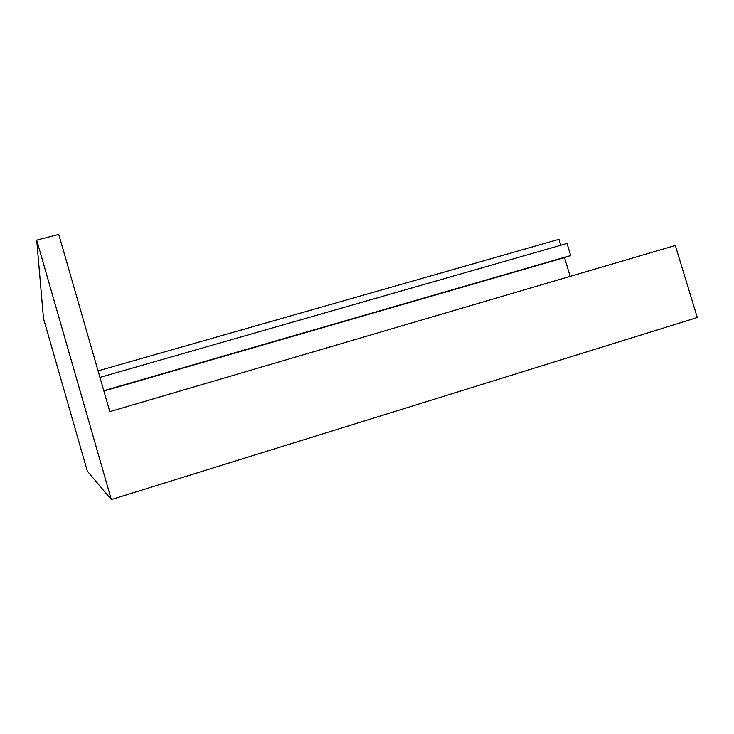 <?xml version="1.0" encoding="UTF-8"?>
<svg xmlns="http://www.w3.org/2000/svg" width="734" height="734" viewBox="0 0 734 734"><rect width="100%" height="100%" fill="white"/><g stroke="black" fill="none" stroke-linecap="round" stroke-linejoin="round"><path stroke-width="1.1" d="M58.748 234.43L109.834 411.646L675.317 245.477L697.3 317.51L111.329 499.57L87.337 471.164L43.48 318.446L36.7 240.11L58.748 234.43M111.329 499.57L36.7 240.11M570.162 276.369L564.501 257.625L103.889 391.02M560.767 245.248L558.978 239.312L98.081 370.872M564.501 257.625L570.657 255.542L567.006 243.459L99.962 377.395M570.657 255.542L103.806 390.708"/></g></svg>
